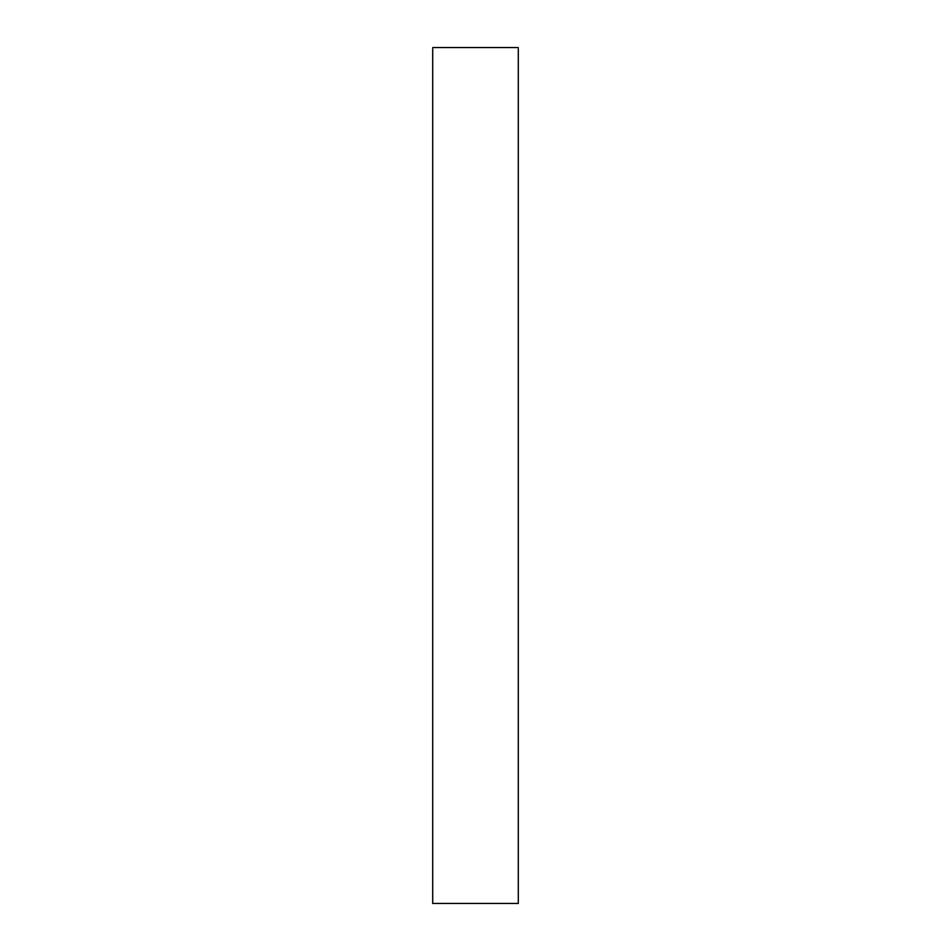 <?xml version="1.0" encoding="UTF-8"?>
<svg xmlns="http://www.w3.org/2000/svg" width="951" height="951" viewBox="0 0 951 951"><rect width="100%" height="100%" fill="white"/><g stroke="black" fill="none" stroke-linecap="round" stroke-linejoin="round"><path stroke-width="1.43" d="M518.295 48.87L518.295 903.45L432.705 903.45L432.705 48.87M432.705 47.55L518.295 47.55"/></g></svg>
